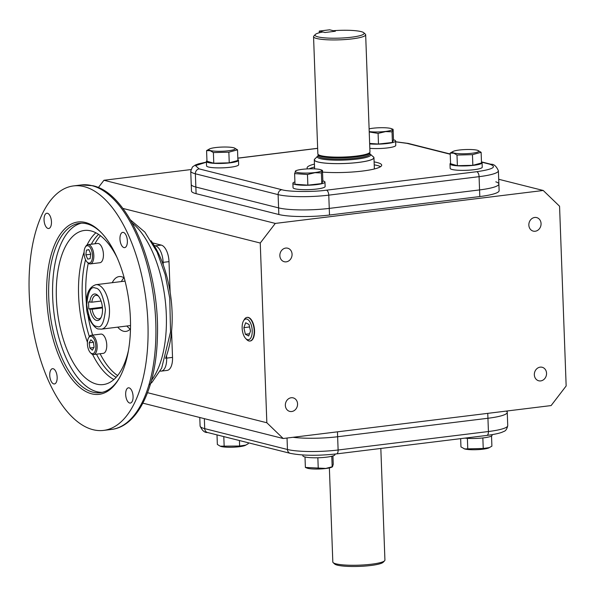 <?xml version="1.0" encoding="UTF-8"?>
<svg xmlns="http://www.w3.org/2000/svg" width="596" height="596" viewBox="0 0 596 596"><rect width="100%" height="100%" fill="white"/><g stroke="black" fill="none" stroke-linecap="round" stroke-linejoin="round"><path stroke-width="0.89" d="M248.256 442.761L248.294 443.677L245.284 445.383A13.209 2.086 177.9 0 1 233.908 447.171A13.209 2.086 177.9 0 1 221.302 446.546A13.209 2.086 177.9 0 1 220.498 446.292A13.209 2.086 177.9 0 1 220.371 446.24M245.887 445.1L239.629 446.024L220.215 446.188L217.354 444.445L217.004 434.886M239.428 440.541L239.629 446.024M224.163 446.404L223.798 436.6M243.496 320.924L244.256 319.598A11.898 5.61 83 0 1 247.094 317.4A11.898 5.61 83 0 1 248.025 317.474A11.898 5.61 83 0 1 254.187 330.661A11.898 5.61 83 0 1 249.992 341.016A11.898 5.61 83 0 1 248.882 340.964A11.898 5.61 83 0 1 246.707 339.571L245.656 338.461A10.452 4.924 83 0 1 242.147 328.105A10.452 4.924 83 0 1 243.496 320.924A10.452 4.924 83 0 1 248.86 320.439A10.452 4.924 83 0 1 252.22 330.646A10.452 4.924 83 0 1 245.656 338.461M243.861 327.658L245.358 334.267L248.688 335.98L250.514 331.093L249.009 324.485L245.679 322.771L243.861 327.658L249.575 326.958M245.358 334.267L249.523 333.753M302.857 454.994L302.887 455.791A16.047 2.54 -2.1 0 0 304.876 456.931A16.047 2.54 -2.1 0 0 322.965 457.512A16.047 2.54 -2.1 0 0 334.959 454.614L334.945 454.085M464.94 438.12A16.047 2.54 -2.1 0 0 483.773 437.837A16.047 2.54 -2.1 0 0 492.08 435.296L492.058 434.678M332.94 455.933L333.246 464.277L332.471 466.839L331.771 467.175A13.209 2.086 177.9 0 1 325.721 468.516A13.209 2.086 177.9 0 1 306.985 468.083L305.383 467.428L304.996 456.961M331.786 456.26L332.173 466.765L325.833 468.434L305.383 467.428M318.242 468.337L317.854 457.773M491.529 435.996L491.901 446.151L488.891 447.864A13.209 2.086 177.9 0 1 477.515 449.645A13.209 2.086 177.9 0 1 464.91 449.019A13.209 2.086 177.9 0 1 464.105 448.773A13.209 2.086 177.9 0 1 463.979 448.721M489.495 447.574L483.237 448.497L464.686 448.93L460.961 446.918L460.656 438.641M467.763 448.885L467.383 438.336M483.237 448.497L482.849 437.941M369.11 128.848A13.209 2.086 177.9 0 1 372.761 128.244A13.209 2.086 177.9 0 1 391.498 128.676A13.209 2.086 177.9 0 1 385.493 131.448A13.209 2.086 177.9 0 1 369.215 131.582M392.026 131.82L392.414 142.474L393.487 139.986L393.099 129.332L392.026 131.82L385.612 131.597L378.095 133.4L369.229 131.962M393.099 129.332L391.498 128.676M378.095 133.4L378.482 144.046L369.647 143.42M392.414 142.474L378.482 144.046M369.662 143.912A16.047 2.54 -2.1 0 0 386.618 143.591A16.047 2.54 -2.1 0 0 395.595 140.969L395.759 145.394A16.047 2.54 177.9 0 1 386.782 148.009A16.047 2.54 177.9 0 1 369.825 148.329M395.595 140.969A16.047 2.54 -2.1 0 0 393.606 139.829A16.047 2.54 -2.1 0 0 393.479 139.799M233.572 147.741A13.209 2.086 177.9 0 1 234.377 147.987A13.209 2.086 177.9 0 1 227.508 150.863A13.209 2.086 177.9 0 1 210.448 150.579A13.209 2.086 177.9 0 1 209.591 148.903A13.209 2.086 177.9 0 1 220.967 147.115A13.209 2.086 177.9 0 1 233.572 147.741M213.39 152.569L210.239 150.721L206.581 150.609L206.976 161.255L213.778 163.222L213.39 152.569L228.857 152.189L237.521 149.842L237.908 160.488L229.244 162.835L213.778 163.222M234.377 147.987L237.521 149.842M229.244 162.835L228.857 152.189M206.581 150.609L209.591 148.903M238.482 160.287L238.638 164.705A16.047 2.54 177.9 0 1 230.339 167.245A16.047 2.54 177.9 0 1 206.566 165.882L206.402 161.464A16.047 2.54 -2.1 0 0 230.175 162.82A16.047 2.54 -2.1 0 0 238.482 160.287A16.047 2.54 -2.1 0 0 237.879 159.631M206.954 160.764A16.047 2.54 -2.1 0 0 206.402 161.464M454.055 153.06A13.209 2.086 177.9 0 1 453.198 151.377A13.209 2.086 177.9 0 1 464.575 149.589A13.209 2.086 177.9 0 1 477.18 150.214A13.209 2.086 177.9 0 1 477.985 150.468A13.209 2.086 177.9 0 1 471.116 153.343A13.209 2.086 177.9 0 1 454.055 153.06M477.985 150.468L481.121 152.315L472.457 154.662L456.99 155.049L453.847 153.202L450.189 153.083L453.198 151.377M481.121 152.315L481.516 162.969L472.852 165.316L457.385 165.695L450.576 163.729L450.189 153.083M472.457 154.662L472.852 165.316M456.99 155.049L457.385 165.695M482.082 162.76L482.246 167.178A16.047 2.54 177.9 0 1 473.947 169.718A16.047 2.54 177.9 0 1 450.166 168.355L450.01 163.937A16.047 2.54 -2.1 0 0 473.783 165.301A16.047 2.54 -2.1 0 0 482.082 162.76A16.047 2.54 -2.1 0 0 481.486 162.105L489.688 164.183A4.477 3.889 -75.9 0 1 490.94 164.258L481.471 161.874M450.561 163.244A16.047 2.54 -2.1 0 0 450.01 163.937M302.135 169.346A13.209 2.086 177.9 0 1 320.871 169.778A13.209 2.086 177.9 0 1 314.867 172.557A13.209 2.086 177.9 0 1 299.937 172.847A13.209 2.086 177.9 0 1 296.078 170.687A13.209 2.086 177.9 0 1 302.135 169.346M321.4 172.929L321.788 183.575L322.861 181.087L322.473 170.441L321.4 172.929L314.986 172.698L307.469 174.501L307.856 185.155L294.998 184.239L294.61 173.592L295.683 171.104M322.473 170.441L320.871 169.778M321.788 183.575L307.856 185.155M307.469 174.501L294.61 173.592M324.969 182.078L325.133 186.496A16.047 2.54 177.9 0 1 313.131 189.394A16.047 2.54 177.9 0 1 295.042 188.813A16.047 2.54 177.9 0 1 293.053 187.673L292.889 183.255A16.047 2.54 -2.1 0 0 294.878 184.387A16.047 2.54 -2.1 0 0 312.967 184.976A16.047 2.54 -2.1 0 0 324.969 182.078A16.047 2.54 -2.1 0 0 322.98 180.938A16.047 2.54 -2.1 0 0 322.853 180.908M294.916 181.929A16.047 2.54 -2.1 0 0 292.889 183.255M250.089 341.001A11.898 5.61 -97 0 0 250.253 340.986A11.898 5.61 -97 0 0 254.537 330.624A11.898 5.61 -97 0 0 247.347 317.363A11.898 5.61 -97 0 0 247.191 317.392M534.701 217.465A6.981 6.057 -75.9 0 1 536.661 217.585A6.981 6.057 -75.9 0 1 541.026 224.722A6.981 6.057 -75.9 0 1 535.208 231.241A6.981 6.057 -75.9 0 1 533.249 231.121A6.981 6.057 -75.9 0 1 528.883 223.984A6.981 6.057 -75.9 0 1 534.701 217.465M540.192 367.143A6.981 6.057 -75.9 0 1 542.144 367.263A6.981 6.057 -75.9 0 1 546.51 374.4A6.981 6.057 -75.9 0 1 540.699 380.911A6.981 6.057 -75.9 0 1 538.739 380.792A6.981 6.057 -75.9 0 1 534.374 373.662A6.981 6.057 -75.9 0 1 540.192 367.143M291.198 397.748A6.981 6.057 -75.9 0 1 293.157 397.867A6.981 6.057 -75.9 0 1 297.523 405.004A6.981 6.057 -75.9 0 1 291.705 411.523A6.981 6.057 -75.9 0 1 289.753 411.404A6.981 6.057 -75.9 0 1 285.387 404.267A6.981 6.057 -75.9 0 1 291.198 397.748M285.715 248.078A6.981 6.057 -75.9 0 1 287.667 248.197A6.981 6.057 -75.9 0 1 292.033 255.334A6.981 6.057 -75.9 0 1 286.222 261.845A6.981 6.057 -75.9 0 1 284.262 261.726A6.981 6.057 -75.9 0 1 279.897 254.589A6.981 6.057 -75.9 0 1 285.715 248.078M98.325 187.598L103.957 180.26L190.921 169.569M142.869 403.157L283.175 438.507L551.121 405.571L566.155 385.962L559.562 206.231L543.232 190.482L498.703 179.269M543.232 190.482L275.292 223.418L103.957 180.26M206.425 162.082L198.408 163.87L195.309 165.032L192.456 166.947L190.742 171.134L191.472 191.025A37.325 5.9 -2.1 0 0 196.099 193.67L278.839 214.515A37.325 5.9 -2.1 0 0 329.499 215.029L479.81 196.553A37.325 5.9 -2.1 0 0 499.12 190.653L498.882 184.022A37.325 5.9 177.9 0 1 479.564 189.923L329.26 208.399A37.325 5.9 177.9 0 1 278.593 207.885L195.853 187.04A37.325 5.9 177.9 0 1 191.227 184.395A37.325 5.9 -2.1 0 0 195.853 187.04L278.593 207.885A37.325 5.9 -2.1 0 0 329.26 208.399L479.564 189.923A37.325 5.9 -2.1 0 0 498.882 184.022L498.39 170.769A37.325 5.9 -2.1 0 1 479.08 176.669L479.81 196.553M275.292 223.418L260.251 243.026L122.798 208.399M260.251 243.026L266.844 422.758L147.54 392.697M170.136 292.152L169.011 261.637A14.93 7.033 -97 0 0 161.278 245.098L152.524 242.892M166.552 355.648L166.642 358.121A14.93 7.033 83 0 1 161.27 371.122L167.148 370.399A14.93 7.033 -97 0 0 172.527 357.399L171.566 331.331M283.175 438.507L266.844 422.758M495.812 181.825A37.325 5.9 177.9 0 1 498.882 184.022M154.193 245.515L155.4 245.82A14.93 7.033 83 0 1 163.133 262.359L163.222 264.833M161.27 371.122A14.93 7.033 83 0 1 160.197 371.084M487.759 413.356L487.938 418.265L337.634 436.741A37.325 5.9 -2.1 0 1 292.994 437.3A37.325 5.9 -2.1 0 0 337.634 436.741L487.938 418.265A37.325 5.9 -2.1 0 0 507.248 412.365A37.325 5.9 -2.1 0 0 506.257 411.084M374.087 169.048L374.355 168.377M369.803 153.82A26.745 4.232 177.9 0 1 370.369 154.208A26.745 4.232 177.9 0 1 352.802 159.534A26.745 4.232 177.9 0 1 320.603 158.73A26.745 4.232 177.9 0 1 317.608 156.137A26.745 4.232 177.9 0 1 318.145 155.712M370.369 154.208L373.416 156.971A29.726 4.701 177.9 0 1 353.89 162.894A29.726 4.701 177.9 0 1 318.093 161.993A29.726 4.701 177.9 0 1 314.77 159.117L317.608 156.137M333.246 30.709A24.578 3.889 177.9 0 1 361.072 31.595A24.578 3.889 177.9 0 1 363.776 32.728A24.578 3.889 177.9 0 1 347.632 37.623A24.578 3.889 177.9 0 1 318.041 36.885A24.578 3.889 177.9 0 1 315.284 34.508A24.578 3.889 177.9 0 1 322.876 31.983L324.984 32.512L335.362 31.238L333.246 30.709M363.776 32.728L365.303 34.114A26.068 4.12 177.9 0 1 365.661 34.754A26.068 4.12 177.9 0 1 346.172 39.47A26.068 4.12 177.9 0 1 316.781 38.517A26.068 4.12 177.9 0 1 313.556 36.669A26.068 4.12 177.9 0 1 313.868 35.998L315.284 34.508M365.661 34.754L369.96 151.95A26.068 4.12 177.9 0 1 369.945 152.129A26.068 4.12 177.9 0 1 349.919 156.703A26.068 4.12 177.9 0 1 321.08 155.712A26.068 4.12 177.9 0 1 317.884 154.036A26.068 4.12 177.9 0 1 317.854 153.857L313.556 36.669M369.945 152.129L369.751 152.956A25.844 4.09 177.9 0 1 349.904 157.493A25.844 4.09 177.9 0 1 321.311 156.51A25.844 4.09 177.9 0 1 318.137 154.848L317.884 154.036M372.954 156.547A29.86 4.723 177.9 0 1 373.96 157.702A29.86 4.723 177.9 0 1 351.633 163.103A29.86 4.723 177.9 0 1 317.981 162.008A29.86 4.723 177.9 0 1 314.286 159.892A29.86 4.723 177.9 0 1 315.202 158.67M374.221 164.846A37.325 5.9 177.9 0 1 377.186 165.457A37.325 5.9 177.9 0 1 380.576 166.679M374.117 161.896A37.325 5.9 177.9 0 1 377.082 162.514A37.325 5.9 177.9 0 1 381.701 165.166A37.325 5.9 177.9 0 1 361.467 171.171A37.325 5.9 177.9 0 1 322.533 172.095M309.197 168.839A37.325 5.9 177.9 0 1 314.546 167.029M307.7 168.891A37.325 5.9 177.9 0 1 307.104 167.901A37.325 5.9 177.9 0 1 314.435 164.086M450.233 154.237L406.941 143.338L395.625 141.841M206.432 162.179L195.503 165.651L199.124 168.884L281.871 189.729C288.494 191.86 312.848 192.106 326.452 190.184L476.763 171.7C493.108 169.316 497.414 166.813 489.688 164.183M199.779 417.498L200.092 425.991A37.325 5.9 -2.1 0 0 204.711 428.643L287.458 449.488A37.325 5.9 -2.1 0 0 338.118 450.002L488.429 431.526L487.938 418.265A37.325 5.9 -2.1 0 0 507.248 412.365L507.203 410.964M380.829 448.453L384.927 560.091A26.068 4.12 177.9 0 1 384.614 560.762L383.191 562.252A24.578 3.889 177.9 0 1 363.18 566.2A24.578 3.889 177.9 0 1 337.41 565.164A24.578 3.889 177.9 0 1 334.706 564.032L333.179 562.654A26.068 4.12 177.9 0 1 332.821 562.006L329.372 467.92M384.614 560.762A26.068 4.12 177.9 0 1 363.381 564.948A26.068 4.12 177.9 0 1 336.047 563.853A26.068 4.12 177.9 0 1 333.179 562.654M102.46 307.931L92.067 309.212A11.853 5.588 -97 0 0 97.811 318.771A11.853 5.588 -97 0 0 98.832 318.838A11.853 5.588 -97 0 0 101.171 317.273M98.586 296.264A11.853 5.588 -97 0 0 96.954 295.378A11.853 5.588 -97 0 0 95.941 295.311A11.853 5.588 -97 0 0 91.806 302.194L101.089 301.055M102.4 307.201L88.782 308.877L88.521 301.859L91.806 302.194M92.067 309.212L88.782 308.877M89.75 302.165A13.35 6.288 83 0 1 98.035 295.631A13.35 6.288 83 0 1 100.791 318.026A13.35 6.288 83 0 1 90.003 309.182M98.578 234.377A76.139 35.872 -97 0 0 91.315 244.233M85.548 259.737A76.139 35.872 -97 0 0 89.34 336.598M96.485 354.188A76.139 35.872 -97 0 0 116.145 377.32M112.257 282.683A27.617 13.015 83 0 1 119.178 276.566A27.617 13.015 83 0 1 121.547 276.73A27.617 13.015 83 0 1 124.221 277.945M130.479 328.836A27.617 13.015 83 0 1 125.912 331.398A27.617 13.015 83 0 1 123.543 331.234A27.617 13.015 83 0 1 117.717 327.137M84.103 186.623A123.171 58.028 -97 0 0 73.532 185.915A123.171 58.028 -97 0 0 29.845 304.206A123.171 58.028 -97 0 0 93.021 429.694A123.171 58.028 -97 0 0 103.592 430.409A123.171 58.028 -97 0 0 147.279 312.11A123.171 58.028 -97 0 0 84.103 186.623M47.471 213.286A7.688 3.621 83 0 1 51.42 221.123A7.688 3.621 83 0 1 48.693 228.506A7.688 3.621 83 0 1 48.03 228.462A7.688 3.621 83 0 1 44.089 220.624A7.688 3.621 83 0 1 46.816 213.241A7.688 3.621 83 0 1 47.471 213.286M123.394 232.41A7.688 3.621 83 0 1 127.335 240.248A7.688 3.621 83 0 1 124.609 247.631A7.688 3.621 83 0 1 123.953 247.586A7.688 3.621 83 0 1 120.005 239.756A7.688 3.621 83 0 1 122.739 232.365A7.688 3.621 83 0 1 123.394 232.41M129.094 387.862A7.688 3.621 83 0 1 133.042 395.692A7.688 3.621 83 0 1 130.308 403.075A7.688 3.621 83 0 1 129.652 403.038A7.688 3.621 83 0 1 125.711 395.2A7.688 3.621 83 0 1 128.438 387.817A7.688 3.621 83 0 1 129.094 387.862M53.178 368.73A7.688 3.621 83 0 1 57.119 376.568A7.688 3.621 83 0 1 54.392 383.951A7.688 3.621 83 0 1 53.729 383.906A7.688 3.621 83 0 1 49.788 376.076A7.688 3.621 83 0 1 52.515 368.686A7.688 3.621 83 0 1 53.178 368.73M101.841 233.23A85.325 40.2 -97 0 0 86.785 223.805A85.325 40.2 -97 0 0 79.462 223.314A85.325 40.2 -97 0 0 48.753 297.642A85.325 40.2 -97 0 0 92.954 392.19A85.325 40.2 -97 0 0 100.277 392.682A85.325 40.2 -97 0 0 119.595 377.648M46.726 297.62A86.815 40.901 83 0 1 101.298 232.649A86.815 40.901 83 0 1 130.405 318.704A86.815 40.901 83 0 1 119.2 378.341A86.815 40.901 83 0 1 74.627 382.371A86.815 40.901 83 0 1 46.726 297.62M81.436 223.172A85.325 40.2 -97 0 0 53.297 306.865A85.325 40.2 -97 0 0 96.88 391.706A85.325 40.2 -97 0 0 102.229 392.339M128.468 350.411A77.636 36.58 83 0 1 103.264 384.569A77.636 36.58 83 0 1 96.597 384.122A77.636 36.58 83 0 1 56.784 305.025A77.636 36.58 83 0 1 84.319 230.466A77.636 36.58 83 0 1 90.979 230.913A77.636 36.58 83 0 1 117.047 257.502M123.968 277.781A27.617 13.015 -97 0 0 121.405 281.558M126.866 326.012A27.617 13.015 -97 0 0 130.271 329.059M100.448 235.718A76.139 35.872 -97 0 0 94.928 243.786M88.26 263.209A76.139 35.872 -97 0 0 86.331 302.537M87.761 314.159A76.139 35.872 -97 0 0 92.618 335.108M100.098 353.741A76.139 35.872 -97 0 0 117.636 375.569M85.213 247.318L85.72 246.431A9.707 4.574 83 0 1 87.962 244.643A9.707 4.574 83 0 1 88.797 244.695A9.707 4.574 83 0 1 93.773 254.589A9.707 4.574 83 0 1 90.331 263.909A9.707 4.574 83 0 1 89.497 263.849A9.707 4.574 83 0 1 87.724 262.717L87.016 261.972A8.731 4.112 83 0 1 85.213 247.318A8.731 4.112 83 0 1 87.977 245.761A8.731 4.112 83 0 1 92.507 255.438A8.731 4.112 83 0 1 88.61 263A8.731 4.112 83 0 1 87.016 261.972M90.331 263.909L99.934 262.724A9.707 4.574 -97 0 0 103.376 253.404A9.707 4.574 -97 0 0 98.4 243.518A9.707 4.574 -97 0 0 97.565 243.459L87.962 244.643M85.861 254.872L86.45 250.119L88.879 249.627L90.726 253.889L90.145 258.634L87.709 259.126L85.861 254.872L90.681 254.276M88.96 249.813L86.45 250.119M88.536 337.947L89.042 337.06A9.707 4.574 83 0 1 91.285 335.272A9.707 4.574 83 0 1 97.148 346.082A9.707 4.574 83 0 1 93.654 354.531A9.707 4.574 83 0 1 91.046 353.339L90.339 352.601A8.731 4.112 83 0 1 87.411 343.944A8.731 4.112 83 0 1 88.536 337.947A8.731 4.112 83 0 1 93.021 337.537A8.731 4.112 83 0 1 95.829 346.067A8.731 4.112 83 0 1 90.339 352.601M93.654 354.531L103.257 353.353A9.707 4.574 -97 0 0 106.751 344.898A9.707 4.574 -97 0 0 100.895 334.088L91.285 335.272M92.35 350.21L89.877 348.027L89.147 342.827L90.89 339.809L93.363 341.985L94.093 347.185L92.35 350.21M93.885 347.535L89.877 348.027M89.147 342.827L93.408 342.305M165.517 358.434A78.381 36.93 -97 0 0 151.049 240.739M329.648 29.8L335.362 31.238L324.984 32.512L319.277 31.074L329.648 29.8M319.337 32.75L319.277 31.074M199.124 168.884A4.477 3.889 104.1 0 0 195.369 173.786L196.099 193.67M278.839 214.515L278.108 194.631A37.325 5.9 -2.1 0 0 328.776 195.145L479.08 176.669A4.477 2.108 83 0 0 476.763 171.7M326.452 190.184A4.477 2.108 83 0 1 328.776 195.145L329.499 215.029M155.4 245.82L161.278 245.098M163.133 262.359L169.011 261.637M166.642 358.121L172.527 357.399M204.346 418.645L204.711 428.643A4.477 3.889 -75.9 0 0 207.542 432.502L290.282 453.347C302.351 455.717 317.757 455.903 336.509 453.906A4.477 2.108 -97 0 0 338.118 450.002L337.455 431.832M369.766 152.867L369.811 154.021A25.844 4.09 177.9 0 1 350.485 158.692A25.844 4.09 177.9 0 1 321.356 157.746A25.844 4.09 177.9 0 1 318.152 155.914L318.152 155.958M317.653 148.374L237.826 158.193M406.941 143.338A4.477 3.889 -75.9 0 1 408.2 143.412L395.625 141.766M281.871 189.729A4.477 3.889 104.1 0 0 278.108 194.631L195.369 173.786A37.325 5.9 -2.1 0 1 190.742 171.134M290.282 453.347A4.477 3.889 -75.9 0 1 287.458 449.488L287.034 438.03M488.429 431.526A37.325 5.9 -2.1 0 0 507.74 425.626C506.987 429.098 505.632 431.057 503.672 431.489C502.488 432.152 499.135 433.776 486.813 435.43A4.477 2.108 -97 0 0 488.429 431.526M95.375 288.084C99.755 288.114 103.108 295.281 105.432 309.592C104.129 322.995 101.246 328.59 96.783 326.385C92.395 326.362 89.05 319.195 86.725 304.876C88.029 291.481 90.912 285.879 95.375 288.084M97.886 284.821A22.395 10.549 83 0 1 109.366 307.633A22.395 10.549 83 0 1 101.424 329.141L98.668 328.962C95.777 329.625 86.994 319.367 86.651 308.37C85.422 294.998 88.528 287.101 95.963 284.687A22.395 10.549 83 0 1 97.886 284.821M111.43 429.448A123.171 58.028 -97 0 0 155.124 311.149A123.171 58.028 -97 0 0 91.948 185.661A123.171 58.028 -97 0 0 81.376 184.946L92.79 185.714C129.131 193.156 160.413 270.144 157.351 338.305C155.973 387.75 137.765 426.55 111.43 429.448L103.592 430.409M151.54 380.218A88.081 41.504 -97 0 0 165.047 298.76A88.081 41.504 -97 0 0 132.208 222.993M95.881 232.798A77.636 36.58 -97 0 0 87.061 244.956M84.081 252.153A77.636 36.58 -97 0 0 87.433 342.29M92.551 354.397A77.636 36.58 -97 0 0 113.918 379.51M247.69 317.348L247.094 317.4M250.588 340.927L249.992 341.016M296.078 170.687L295.385 171.022M318.108 154.766L318.152 155.914M314.286 159.892L314.613 168.884M373.96 157.702L374.355 168.392M450.218 153.999L408.2 143.412M490.94 164.258C493.868 163.989 496.356 166.165 498.39 170.769M317.646 148.307L237.819 158.119M507.248 412.365L507.74 425.626M207.542 432.502C204.607 432.77 202.126 430.595 200.092 425.991M336.509 453.906L486.813 435.43M125.056 281.111L95.963 284.687M130.517 325.565L101.424 329.141M130.442 219.887L144.873 232.112L157.098 252.019L165.181 274.622L169.756 298.276L170.545 331.897L161.672 368.172L152.01 382.304L148.866 385.105M73.532 185.915L81.376 184.946"/></g></svg>
